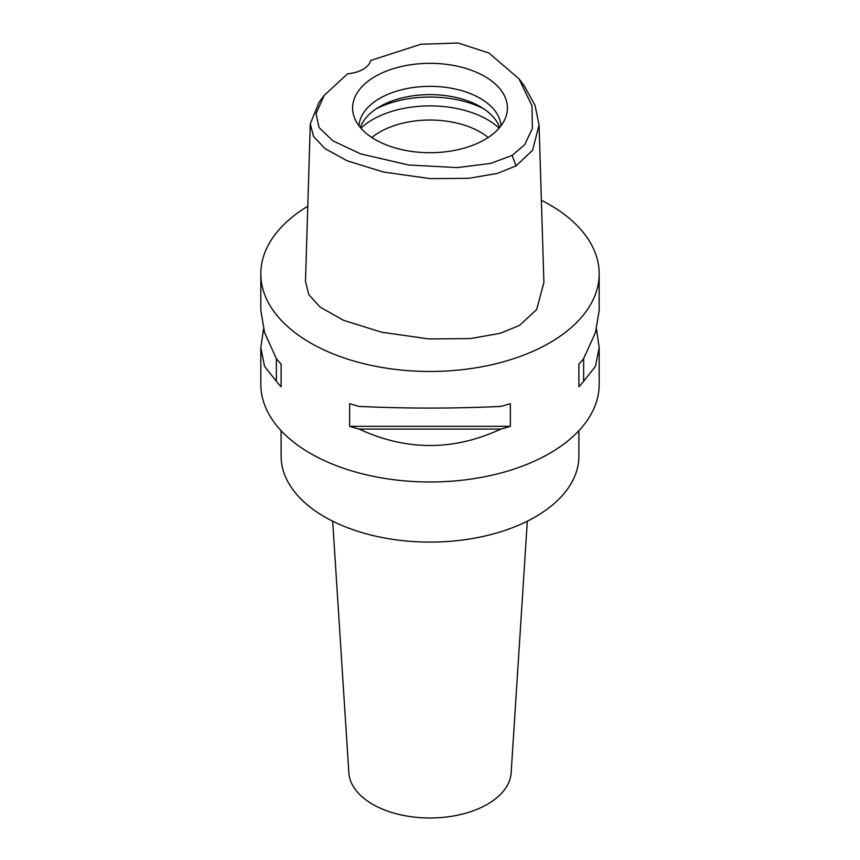 <?xml version="1.0" encoding="UTF-8"?>
<svg xmlns="http://www.w3.org/2000/svg" width="860" height="860" viewBox="0 0 860 860"><rect width="100%" height="100%" fill="white"/><g stroke="black" fill="none" stroke-linecap="round" stroke-linejoin="round"><path stroke-width="1.29" d="M347.633 73.767A27.069 15.63 0 0 0 370.671 60.469L420.83 44.268L458.047 43L488.91 53.019L518.999 78.808L531.953 105.694L532.394 128.473L524.654 144.749L512.087 155.413L490.673 163.411L457.197 167.603L408.554 164.991L360.738 153.918L332.809 140.803L319.017 127.538L316.061 113.584L324.22 95.352L347.633 73.767M484.739 139.621A77.4 44.688 0 0 0 506.002 116.487A77.4 44.688 0 0 0 466.292 68.553A77.4 44.688 0 0 0 375.261 76.422A77.4 44.688 0 0 0 353.998 116.487A77.4 44.688 0 0 0 407.317 150.747A77.4 44.688 0 0 0 484.739 139.621M518.999 78.808L524.149 85.699L535.049 105.393L539.069 124.958L532.587 150.263L516.054 165.883L497.306 173.419L468.926 178.299L430.29 178.622L383.56 172.064L347.246 160.831L324.951 148.565L313.545 136.471L310.299 123.786L319.071 102.243L324.22 95.352M310.299 123.786L305.483 281.338L308.762 294.593L320.189 307.138L343.398 320.253L381.571 332.196L428.721 338.926L470.506 338.571L500.058 333.347L519.462 325.445L536.662 309.536L543.896 282.51L539.069 124.958M541.37 200.262A169.183 97.674 180 0 1 599.183 273.792A169.183 97.674 180 0 1 549.637 342.861A169.183 97.674 180 0 1 365.253 364.038A169.183 97.674 180 0 1 260.817 273.792A169.183 97.674 180 0 1 307.772 206.25M263.515 329.047L260.817 347.709L260.817 384.302A169.183 97.674 0 0 0 365.253 474.548A169.183 97.674 0 0 0 549.637 453.37A169.183 97.674 0 0 0 599.183 384.302L599.183 347.709L596.485 329.047M578.887 386.774L578.887 364.113L578.887 386.774A169.183 97.674 180 0 0 583.628 381.292L595.432 366.403L599.183 347.709M578.887 364.113A169.183 97.674 0 0 0 583.628 358.642L595.432 332.616L599.183 310.385L599.183 273.792M260.817 273.792L260.817 310.385L264.568 332.616L276.372 358.642A169.183 97.674 0 0 0 281.113 364.113L281.113 386.774L281.113 364.113M281.113 386.774A169.183 97.674 180 0 1 276.372 381.292L264.568 366.403L260.817 347.709M349.644 426.334L349.644 403.684A169.183 97.674 0 0 0 359.125 406.414C406.371 408.629 453.628 408.629 500.875 406.414A169.183 97.674 0 0 0 510.356 403.684L510.356 426.334A169.183 97.674 180 0 1 500.875 429.075C453.628 450.984 406.371 450.984 359.125 429.075A169.183 97.674 180 0 1 349.644 426.334L510.356 426.334M281.113 430.699L281.113 456.144A148.887 85.957 0 0 0 373.025 535.554A148.887 85.957 0 0 0 535.275 516.924A148.887 85.957 0 0 0 578.887 456.144L578.887 430.699M332.68 521.192L348.848 772.839A81.206 46.881 0 0 0 400.319 814.742A81.206 46.881 0 0 0 487.426 804.25A81.206 46.881 0 0 0 511.152 772.839L527.32 521.192M488.168 137.503A71.057 41.022 0 0 0 379.754 132.064A71.057 41.022 0 0 0 371.832 137.503M360.899 128.151A81.206 46.881 180 0 1 372.573 119.626A81.206 46.881 180 0 1 499.101 128.151M360.351 127.527A71.057 41.022 180 0 1 379.754 106.64A71.057 41.022 180 0 1 450.522 96.374A71.057 41.022 180 0 1 499.649 127.527M501.004 125.818A71.057 41.022 0 0 0 455.95 89.171A71.057 41.022 0 0 0 379.754 98.352A71.057 41.022 0 0 0 358.996 125.818M276.372 358.642L276.372 381.292M359.125 429.075L500.875 429.075M583.628 381.292L583.628 358.642M516.054 165.883L512.087 155.413M483.599 108.715A81.206 46.881 0 0 0 376.4 108.715"/></g></svg>
